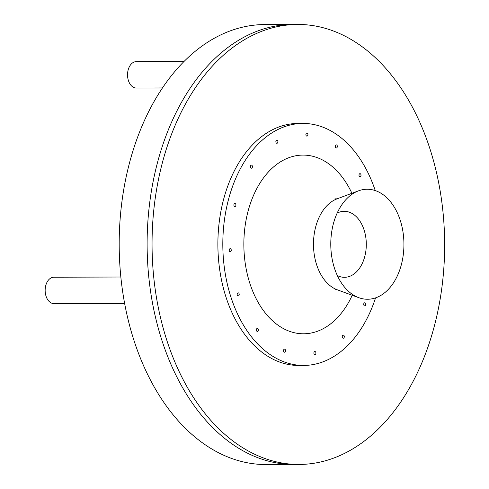<?xml version="1.0" encoding="UTF-8"?>
<svg xmlns="http://www.w3.org/2000/svg" width="489" height="489" viewBox="0 0 489 489"><rect width="100%" height="100%" fill="white"/><g stroke="black" fill="none" stroke-linecap="round" stroke-linejoin="round"><path stroke-width="0.73" d="M337.337 275.558A33.001 21.944 89.8 0 0 344.452 277.312A33.001 21.944 89.8 0 0 359.543 268.192A33.001 21.944 89.8 0 0 364.696 232.012A33.001 21.944 89.8 0 0 344.256 211.315A33.001 21.944 89.8 0 0 337.153 213.112M340.955 282.214A55 36.577 89.8 0 0 344.219 286.756A55 36.577 89.8 0 0 358.792 297.685A55 36.577 89.8 0 0 392.673 284.036A55 36.577 89.8 0 0 393.755 206.279A55 36.577 89.8 0 0 358.468 190.857A55 36.577 89.8 0 0 343.969 201.871A55 36.577 89.8 0 0 342.043 204.451A55 36.577 89.8 0 0 340.955 282.214M375.24 190.569A121.003 80.465 89.8 0 0 361.359 160.912A121.003 80.465 89.8 0 0 302.917 123.436A121.003 80.465 89.8 0 0 229.194 196.933A121.003 80.465 89.8 0 0 245.197 327.966A121.003 80.465 89.8 0 0 303.638 365.436A121.003 80.465 89.8 0 0 375.558 297.874M360.191 176.718A1.54 1.027 89.8 0 0 361.023 175.062A1.54 1.027 89.8 0 0 360.002 173.662A1.54 1.027 89.8 0 0 359.818 173.687A1.54 1.027 89.8 0 0 358.987 175.343A1.54 1.027 89.8 0 0 360.008 176.743A1.54 1.027 89.8 0 0 360.191 176.718M336.897 147.69A1.54 1.027 89.8 0 0 337.294 145.96A1.54 1.027 89.8 0 0 336.31 144.878A1.54 1.027 89.8 0 0 335.735 145.147A1.54 1.027 89.8 0 0 335.338 146.877A1.54 1.027 89.8 0 0 336.322 147.959A1.54 1.027 89.8 0 0 336.897 147.69M307.789 135.392A1.54 1.027 89.8 0 0 307.807 133.833A1.54 1.027 89.8 0 0 306.909 133.045A1.54 1.027 89.8 0 0 306.041 133.778A1.54 1.027 89.8 0 0 306.022 135.337A1.54 1.027 89.8 0 0 306.921 136.125A1.54 1.027 89.8 0 0 307.789 135.392M277.899 141.951A1.54 1.027 89.8 0 0 276.878 140.209A1.54 1.027 89.8 0 0 275.869 141.541A1.54 1.027 89.8 0 0 276.89 143.283A1.54 1.027 89.8 0 0 277.899 141.951M252.397 166.229A1.54 1.027 89.8 0 0 251.413 165.123A1.54 1.027 89.8 0 0 250.435 167.097A1.54 1.027 89.8 0 0 251.419 168.204A1.54 1.027 89.8 0 0 252.397 166.229M235.692 204.029A1.54 1.027 89.8 0 0 234.909 203.485A1.54 1.027 89.8 0 0 233.986 204.384A1.54 1.027 89.8 0 0 234.139 206.022A1.54 1.027 89.8 0 0 234.922 206.566A1.54 1.027 89.8 0 0 235.845 205.673A1.54 1.027 89.8 0 0 235.692 204.029M230.68 248.815A1.54 1.027 89.8 0 0 230.233 248.663A1.54 1.027 89.8 0 0 229.237 249.867A1.54 1.027 89.8 0 0 229.793 251.59A1.54 1.027 89.8 0 0 230.24 251.743A1.54 1.027 89.8 0 0 231.236 250.545A1.54 1.027 89.8 0 0 230.68 248.815M238.21 292.844A1.54 1.027 89.8 0 0 238.18 292.844A1.54 1.027 89.8 0 0 237.159 294.366A1.54 1.027 89.8 0 0 238.161 295.924A1.54 1.027 89.8 0 0 238.192 295.924A1.54 1.027 89.8 0 0 239.213 294.409A1.54 1.027 89.8 0 0 238.21 292.844M257 328.504A1.54 1.027 89.8 0 0 256.389 330.228A1.54 1.027 89.8 0 0 257.397 331.469A1.54 1.027 89.8 0 0 257.782 331.353A1.54 1.027 89.8 0 0 258.394 329.629A1.54 1.027 89.8 0 0 257.385 328.388A1.54 1.027 89.8 0 0 257 328.504M283.785 349.629A1.54 1.027 89.8 0 0 283.589 351.298A1.54 1.027 89.8 0 0 284.531 352.233A1.54 1.027 89.8 0 0 285.27 351.756A1.54 1.027 89.8 0 0 285.466 350.081A1.54 1.027 89.8 0 0 284.525 349.152A1.54 1.027 89.8 0 0 283.785 349.629M313.944 352.563A1.54 1.027 89.8 0 0 314.916 354.623A1.54 1.027 89.8 0 0 315.876 353.596A1.54 1.027 89.8 0 0 314.904 351.542A1.54 1.027 89.8 0 0 313.944 352.563M342.257 336.799A1.54 1.027 89.8 0 0 343.284 338.223A1.54 1.027 89.8 0 0 344.299 336.566A1.54 1.027 89.8 0 0 343.272 335.142A1.54 1.027 89.8 0 0 342.257 336.799M363.828 305.069A1.54 1.027 89.8 0 0 364.733 305.876A1.54 1.027 89.8 0 0 365.631 303.608A1.54 1.027 89.8 0 0 364.727 302.795A1.54 1.027 89.8 0 0 363.828 305.069M302.917 123.436L297.984 123.448A121.003 80.465 89.8 0 0 224.262 196.945A121.003 80.465 89.8 0 0 240.27 327.978A121.003 80.465 89.8 0 0 298.706 365.454L303.638 365.436M403.945 92.586A220.001 146.303 89.8 0 0 297.691 24.45A220.001 146.303 89.8 0 0 163.65 158.081A220.001 146.303 89.8 0 0 192.745 396.316A220.001 146.303 89.8 0 0 299.005 464.452A220.001 146.303 89.8 0 0 433.046 330.821A220.001 146.303 89.8 0 0 403.945 92.586M299.005 464.452L266.144 464.55A220.001 146.303 -90.2 0 1 159.885 396.414A220.001 146.303 -90.2 0 1 130.789 158.179A220.001 146.303 -90.2 0 1 264.83 24.548L292.758 24.462A220.001 146.303 89.8 0 0 158.717 158.094A220.001 146.303 89.8 0 0 187.819 396.334A220.001 146.303 89.8 0 0 294.072 464.464A220.001 146.303 -90.2 0 1 187.819 396.334A220.001 146.303 -90.2 0 1 158.717 158.094A220.001 146.303 -90.2 0 1 292.758 24.462L297.691 24.45M120.838 277.012L53.888 277.214A13.203 8.778 89.8 0 0 51.632 277.666A13.203 8.778 89.8 0 0 45.226 292.153A13.203 8.778 89.8 0 0 53.967 303.614L124.616 303.406M184.023 61.504L136.272 61.645A13.203 8.778 89.8 0 0 127.843 78.264A13.203 8.778 89.8 0 0 136.352 88.044L162.458 87.965M334.928 198.846L337.074 198.834A46.852 31.155 89.8 0 0 322.153 276.652A46.852 31.155 89.8 0 0 337.343 289.83L358.792 297.685M351.921 193.302A89.353 59.42 89.8 0 0 346.163 182.758A89.353 59.42 89.8 0 0 262.153 179.787A89.353 59.42 89.8 0 0 260.386 306.114A89.353 59.42 89.8 0 0 352.221 295.277M337.074 198.834L358.468 190.857M335.203 289.843L337.343 289.83"/></g></svg>
